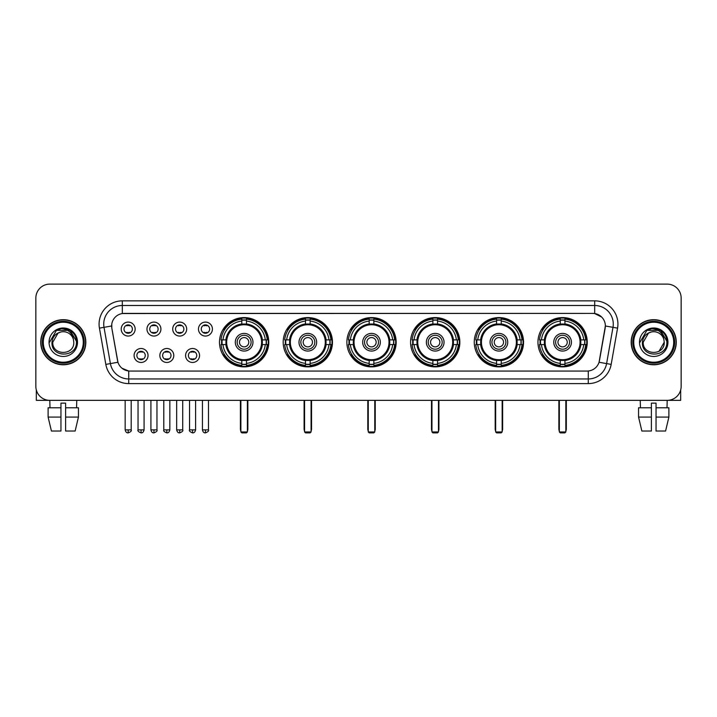 <?xml version="1.0" encoding="UTF-8"?>
<svg xmlns="http://www.w3.org/2000/svg" width="717" height="717" viewBox="0 0 717 717"><rect width="100%" height="100%" fill="white"/><g stroke="black" fill="none" stroke-linecap="round" stroke-linejoin="round"><path stroke-width="1.08" d="M474.26 342.224A24.638 24.638 0 0 0 498.907 366.871A24.638 24.638 0 0 0 523.544 342.224A24.638 24.638 0 0 0 498.907 317.586A24.638 24.638 0 0 0 474.26 342.224M283.188 342.224A24.638 24.638 0 0 0 307.826 366.871A24.638 24.638 0 0 0 332.464 342.224A24.638 24.638 0 0 0 307.826 317.586A24.638 24.638 0 0 0 283.188 342.224M346.876 342.224A24.638 24.638 0 0 0 371.514 366.871A24.638 24.638 0 0 0 396.16 342.224A24.638 24.638 0 0 0 371.514 317.586A24.638 24.638 0 0 0 346.876 342.224M410.572 342.224A24.638 24.638 0 0 0 435.21 366.871A24.638 24.638 0 0 0 459.848 342.224A24.638 24.638 0 0 0 435.21 317.586A24.638 24.638 0 0 0 410.572 342.224M537.956 342.224A24.638 24.638 0 0 0 562.594 366.871A24.638 24.638 0 0 0 587.241 342.224A24.638 24.638 0 0 0 562.594 317.586A24.638 24.638 0 0 0 537.956 342.224M219.492 342.224A24.638 24.638 0 0 0 244.13 366.871A24.638 24.638 0 0 0 268.767 342.224A24.638 24.638 0 0 0 244.13 317.586A24.638 24.638 0 0 0 219.492 342.224M173.792 355.48A6.973 6.973 0 0 1 166.819 362.452A6.973 6.973 0 0 1 159.846 355.48A6.973 6.973 0 0 1 166.819 348.507A6.973 6.973 0 0 1 173.792 355.48M162.634 355.48A4.185 4.185 0 0 0 166.819 359.665A4.185 4.185 0 0 0 171.005 355.48A4.185 4.185 0 0 0 166.819 351.294A4.185 4.185 0 0 0 162.634 355.48M199.55 355.48A6.973 6.973 0 0 1 192.568 362.452A6.973 6.973 0 0 1 185.595 355.48A6.973 6.973 0 0 1 192.568 348.507A6.973 6.973 0 0 1 199.55 355.48M188.392 355.48A4.185 4.185 0 0 0 192.568 359.665A4.185 4.185 0 0 0 196.754 355.48A4.185 4.185 0 0 0 192.568 351.294A4.185 4.185 0 0 0 188.392 355.48M148.034 355.48A6.973 6.973 0 0 1 141.061 362.452A6.973 6.973 0 0 1 134.088 355.48A6.973 6.973 0 0 1 141.061 348.507A6.973 6.973 0 0 1 148.034 355.48M136.875 355.48A4.185 4.185 0 0 0 141.061 359.665A4.185 4.185 0 0 0 145.246 355.48A4.185 4.185 0 0 0 141.061 351.294A4.185 4.185 0 0 0 136.875 355.48M160.913 329.067A6.973 6.973 0 0 1 153.94 336.049A6.973 6.973 0 0 1 146.967 329.067A6.973 6.973 0 0 1 153.94 322.094A6.973 6.973 0 0 1 160.913 329.067M149.754 329.067A4.185 4.185 0 0 0 153.94 333.253A4.185 4.185 0 0 0 158.125 329.067A4.185 4.185 0 0 0 153.94 324.891A4.185 4.185 0 0 0 149.754 329.067M186.671 329.067A6.973 6.973 0 0 1 179.698 336.049A6.973 6.973 0 0 1 172.716 329.067A6.973 6.973 0 0 1 179.698 322.094A6.973 6.973 0 0 1 186.671 329.067M175.513 329.067A4.185 4.185 0 0 0 179.698 333.253A4.185 4.185 0 0 0 183.875 329.067A4.185 4.185 0 0 0 179.698 324.891A4.185 4.185 0 0 0 175.513 329.067M212.42 329.067A6.973 6.973 0 0 1 205.447 336.049A6.973 6.973 0 0 1 198.475 329.067A6.973 6.973 0 0 1 205.447 322.094A6.973 6.973 0 0 1 212.42 329.067M201.262 329.067A4.185 4.185 0 0 0 205.447 333.253A4.185 4.185 0 0 0 209.633 329.067A4.185 4.185 0 0 0 205.447 324.891A4.185 4.185 0 0 0 201.262 329.067M135.155 329.067A6.973 6.973 0 0 1 128.182 336.049A6.973 6.973 0 0 1 121.209 329.067A6.973 6.973 0 0 1 128.182 322.094A6.973 6.973 0 0 1 135.155 329.067M123.996 329.067A4.185 4.185 0 0 0 128.182 333.253A4.185 4.185 0 0 0 132.367 329.067A4.185 4.185 0 0 0 128.182 324.891A4.185 4.185 0 0 0 123.996 329.067M105.829 364.397L99.43 328.135A23.249 23.249 0 0 1 122.32 300.853L594.68 300.853A23.249 23.249 0 0 1 617.57 328.135L611.171 364.397A23.249 23.249 0 0 1 588.281 383.604L128.719 383.604A23.249 23.249 0 0 1 105.829 364.397L110.4 363.591L104.01 327.328A18.597 18.597 0 0 1 122.32 305.496L594.68 305.496A18.597 18.597 0 0 1 612.99 327.328L606.6 363.591A18.597 18.597 0 0 1 588.281 378.952L128.719 378.952A18.597 18.597 0 0 1 110.4 363.591L117.947 362.255L111.825 328.135A12.556 12.556 0 0 1 124.184 313.401L592.816 313.401A12.556 12.556 0 0 1 605.175 328.135L599.439 360.678A12.556 12.556 0 0 1 587.08 371.056L129.92 371.056A12.556 12.556 0 0 1 117.561 360.678L111.825 328.135L111.771 324.093M221.705 344.554A22.55 22.55 0 0 1 221.705 339.903M540.17 344.554A22.55 22.55 0 0 1 540.17 339.903M412.786 344.554A22.55 22.55 0 0 1 412.786 339.903M349.089 344.554A22.55 22.55 0 0 1 349.089 339.903M285.393 344.554A22.55 22.55 0 0 1 285.393 339.903M476.473 344.554A22.55 22.55 0 0 1 476.473 339.903M40.735 342.224A22.55 22.55 0 0 0 63.284 364.774A22.55 22.55 0 0 0 85.825 342.224A22.55 22.55 0 0 0 63.284 319.683A22.55 22.55 0 0 0 40.735 342.224M631.175 342.224A22.55 22.55 0 0 0 653.716 364.774A22.55 22.55 0 0 0 676.265 342.224A22.55 22.55 0 0 0 653.716 319.683A22.55 22.55 0 0 0 631.175 342.224M122.32 300.853L122.32 313.544L592.816 313.401L594.68 313.544L601.688 317.075M587.08 371.056L129.92 371.056M128.719 383.604L128.719 370.994L122.015 368.251M617.57 328.135L605.372 325.984L599.053 362.255L611.171 364.397M681.15 298.057A13.946 13.946 0 0 0 667.204 284.111L49.796 284.111A13.946 13.946 0 0 0 35.85 298.057L35.85 386.391A13.946 13.946 0 0 0 49.796 400.346L667.204 400.346A13.946 13.946 0 0 0 681.15 386.391L681.15 298.057L681.15 386.391M35.85 298.057L35.85 386.391M667.204 284.111L49.796 284.111M50.002 407.785L49.796 400.346L667.204 400.346L666.998 407.785M36.316 389.967L36.316 400.346L90.243 400.346M48.111 407.785L48.111 417.079L51.418 431.025L48.111 417.079L48.111 407.785L60.954 407.785L60.954 403.133L65.606 403.133L65.606 407.785L78.449 407.785L78.449 417.079L75.142 431.025L78.449 417.079L65.606 417.079L65.606 407.785L65.606 431.025L75.142 431.025M76.764 400.346L76.558 407.785M60.954 407.785L60.954 431.025L51.418 431.025M48.111 417.079L60.954 417.079M83.271 342.224A19.995 19.995 0 0 0 63.284 322.238A19.995 19.995 0 0 0 43.289 342.224A19.995 19.995 0 0 0 63.284 362.219A19.995 19.995 0 0 0 83.271 342.224M84.203 342.224A20.918 20.918 0 0 0 63.284 321.306A20.918 20.918 0 0 0 42.357 342.224A20.918 20.918 0 0 0 63.284 363.152A20.918 20.918 0 0 0 84.203 342.224M85.592 342.224A22.317 22.317 0 0 0 63.284 319.916A22.317 22.317 0 0 0 40.968 342.224A22.317 22.317 0 0 0 63.284 364.541A22.317 22.317 0 0 0 85.592 342.224M73.412 339.437L73.788 342.224C74.434 355.784 52.126 355.784 52.771 342.224L58.023 333.127L60.676 332.052C55.469 333.468 52.574 336.856 51.991 342.224C50.871 358.213 76.907 357.801 76.432 342.224C76.513 337.815 74.873 334.167 71.521 331.281C68.474 329.058 65.077 328.18 61.348 328.664C68.223 329.202 72.238 332.796 73.412 339.437L73.788 342.224C74.434 355.784 52.126 355.784 52.771 342.224L58.023 333.127L60.676 332.052L58.023 333.127L52.771 342.224L58.023 333.127L60.676 332.052L58.023 333.127L52.771 342.224L58.023 333.127L60.676 332.052L58.023 333.127L52.771 342.224L58.023 333.127L60.676 332.052A10.504 10.504 0 0 1 73.412 339.437L73.788 342.224C74.434 355.784 52.126 355.784 52.771 342.224C52.126 355.784 74.434 355.784 73.788 342.224C74.434 355.784 52.126 355.784 52.771 342.224C52.126 355.784 74.434 355.784 73.788 342.224C74.434 355.784 52.126 355.784 52.771 342.224M49.052 342.224A14.223 14.223 0 0 0 63.284 356.457A14.223 14.223 0 0 0 77.508 342.224A14.223 14.223 0 0 0 63.284 328.001A14.223 14.223 0 0 0 49.052 342.224M61.348 328.664L56.428 330.358L49.581 342.224L56.428 330.358L70.132 330.358L76.979 342.224L70.132 330.358L56.428 330.358L49.581 342.224L56.428 330.358L70.132 330.358L76.979 342.224L70.132 330.358L56.428 330.358L49.581 342.224L56.428 330.358L70.132 330.358L76.979 342.224M262.207 344.554A18.221 18.221 0 0 0 246.46 324.156L246.46 324.156A18.221 18.221 0 0 0 226.052 344.554A18.221 18.221 0 0 0 262.207 344.554L262.207 344.554A18.221 18.221 0 0 1 246.46 360.301L246.46 363.394A21.295 21.295 0 0 0 265.299 344.554L267.262 344.554A23.249 23.249 0 0 1 246.46 365.356L246.46 363.394M222.171 344.554A22.084 22.084 0 0 1 222.171 339.903M246.46 320.266A22.084 22.084 0 0 0 241.808 320.266M266.088 339.903A22.084 22.084 0 0 1 266.088 344.554M265.299 339.903L267.262 339.903A23.249 23.249 0 0 0 246.46 319.101L246.46 323.932A18.445 18.445 0 0 1 262.431 339.903L265.299 339.903A21.295 21.295 0 0 0 246.46 321.064M222.969 344.554L221.006 344.554A23.249 23.249 0 0 0 241.808 365.356L241.808 360.526A18.445 18.445 0 0 1 225.837 344.554L222.969 344.554A21.295 21.295 0 0 0 241.808 363.394M265.299 344.554L262.431 344.554A18.445 18.445 0 0 1 246.46 360.526L246.46 360.301M226.052 344.554L226.052 344.554A18.221 18.221 0 0 0 241.808 360.301M246.46 364.191A22.084 22.084 0 0 1 241.808 364.191M241.808 321.064L241.808 319.101A23.249 23.249 0 0 0 221.006 339.903L225.837 339.903A18.445 18.445 0 0 1 241.808 323.932L241.808 321.064A21.295 21.295 0 0 0 222.969 339.903M261.615 342.224A17.477 17.477 0 0 1 244.13 359.71A17.477 17.477 0 0 1 226.653 342.224A17.477 17.477 0 0 1 244.13 324.747A17.477 17.477 0 0 1 261.615 342.224M252.967 342.224A8.837 8.837 0 0 0 244.13 333.396A8.837 8.837 0 0 0 235.301 342.224A8.837 8.837 0 0 0 244.13 351.061A8.837 8.837 0 0 0 252.967 342.224M251.102 342.224A6.973 6.973 0 0 0 244.13 335.251A6.973 6.973 0 0 0 237.157 342.224A6.973 6.973 0 0 0 244.13 349.206A6.973 6.973 0 0 0 251.102 342.224M248.781 342.224A4.652 4.652 0 0 1 244.13 346.876A4.652 4.652 0 0 1 239.478 342.224A4.652 4.652 0 0 1 244.13 337.582A4.652 4.652 0 0 1 248.781 342.224A4.652 4.652 0 0 1 244.13 346.876A4.652 4.652 0 0 1 239.478 342.224A4.652 4.652 0 0 1 244.13 337.582A4.652 4.652 0 0 1 248.781 342.224M224.564 329.677L223.471 329.677A24.172 24.172 0 0 1 268.31 342.224A24.172 24.172 0 0 1 223.471 354.781L224.564 354.781M240.876 400.346L240.876 431.957L247.383 431.957L247.383 400.346M240.876 431.957L241.808 432.889L246.46 432.889L247.383 431.957M325.903 344.554A18.221 18.221 0 0 0 310.147 324.156L310.147 324.156A18.221 18.221 0 0 0 289.749 344.554A18.221 18.221 0 0 0 325.903 344.554L325.903 344.554A18.221 18.221 0 0 1 310.147 360.301L310.147 363.394A21.295 21.295 0 0 0 328.986 344.554L330.949 344.554A23.249 23.249 0 0 1 310.147 365.356L310.147 363.394M285.868 344.554A22.084 22.084 0 0 1 285.868 339.903M310.147 320.266A22.084 22.084 0 0 0 305.496 320.266M329.784 339.903A22.084 22.084 0 0 1 329.784 344.554M328.986 339.903L330.949 339.903A23.249 23.249 0 0 0 310.147 319.101L310.147 323.932A18.445 18.445 0 0 1 326.118 339.903L328.986 339.903A21.295 21.295 0 0 0 310.147 321.064M286.657 344.554L284.694 344.554A23.249 23.249 0 0 0 305.496 365.356L305.496 360.526A18.445 18.445 0 0 1 289.534 344.554L286.657 344.554A21.295 21.295 0 0 0 305.496 363.394M328.986 344.554L326.118 344.554A18.445 18.445 0 0 1 310.147 360.526L310.147 360.301M289.749 344.554L289.749 344.554A18.221 18.221 0 0 0 305.496 360.301M310.147 364.191A22.084 22.084 0 0 1 305.496 364.191M305.496 321.064L305.496 319.101A23.249 23.249 0 0 0 284.694 339.903L289.534 339.903A18.445 18.445 0 0 1 305.496 323.932L305.496 321.064A21.295 21.295 0 0 0 286.657 339.903M325.303 342.224A17.477 17.477 0 0 1 307.826 359.71A17.477 17.477 0 0 1 290.34 342.224A17.477 17.477 0 0 1 307.826 324.747A17.477 17.477 0 0 1 325.303 342.224M316.654 342.224A8.837 8.837 0 0 0 307.826 333.396A8.837 8.837 0 0 0 298.989 342.224A8.837 8.837 0 0 0 307.826 351.061A8.837 8.837 0 0 0 316.654 342.224M314.799 342.224A6.973 6.973 0 0 0 307.826 335.251A6.973 6.973 0 0 0 300.853 342.224A6.973 6.973 0 0 0 307.826 349.206A6.973 6.973 0 0 0 314.799 342.224M312.478 342.224A4.652 4.652 0 0 1 307.826 346.876A4.652 4.652 0 0 1 303.174 342.224A4.652 4.652 0 0 1 307.826 337.582A4.652 4.652 0 0 1 312.478 342.224A4.652 4.652 0 0 1 307.826 346.876A4.652 4.652 0 0 1 303.174 342.224A4.652 4.652 0 0 1 307.826 337.582A4.652 4.652 0 0 1 312.478 342.224M288.261 329.677L287.167 329.677A24.172 24.172 0 0 1 331.998 342.224A24.172 24.172 0 0 1 287.167 354.781L288.261 354.781M304.573 400.346L304.573 431.957L311.079 431.957L311.079 400.346M304.573 431.957L305.496 432.889L310.147 432.889L311.079 431.957M389.591 344.554A18.221 18.221 0 0 0 373.844 324.156L373.844 324.156A18.221 18.221 0 0 0 353.445 344.554A18.221 18.221 0 0 0 389.591 344.554L389.591 344.554A18.221 18.221 0 0 1 373.844 360.301L373.844 363.394A21.295 21.295 0 0 0 392.683 344.554L394.646 344.554A23.249 23.249 0 0 1 373.844 365.356L373.844 363.394M349.555 344.554A22.084 22.084 0 0 1 349.555 339.903M373.844 320.266A22.084 22.084 0 0 0 369.192 320.266M393.481 339.903A22.084 22.084 0 0 1 393.481 344.554M392.683 339.903L394.646 339.903A23.249 23.249 0 0 0 373.844 319.101L373.844 323.932A18.445 18.445 0 0 1 389.815 339.903L392.683 339.903A21.295 21.295 0 0 0 373.844 321.064M350.353 344.554L348.39 344.554A23.249 23.249 0 0 0 369.192 365.356L369.192 360.526A18.445 18.445 0 0 1 353.221 344.554L350.353 344.554A21.295 21.295 0 0 0 369.192 363.394M392.683 344.554L389.815 344.554A18.445 18.445 0 0 1 373.844 360.526L373.844 360.301M353.445 344.554L353.445 344.554A18.221 18.221 0 0 0 369.192 360.301M373.844 364.191A22.084 22.084 0 0 1 369.192 364.191M369.192 321.064L369.192 319.101A23.249 23.249 0 0 0 348.39 339.903L353.221 339.903A18.445 18.445 0 0 1 369.192 323.932L369.192 321.064A21.295 21.295 0 0 0 350.353 339.903M388.999 342.224A17.477 17.477 0 0 1 371.514 359.71A17.477 17.477 0 0 1 354.037 342.224A17.477 17.477 0 0 1 371.514 324.747A17.477 17.477 0 0 1 388.999 342.224M380.351 342.224A8.837 8.837 0 0 0 371.514 333.396A8.837 8.837 0 0 0 362.685 342.224A8.837 8.837 0 0 0 371.514 351.061A8.837 8.837 0 0 0 380.351 342.224M378.495 342.224A6.973 6.973 0 0 0 371.514 335.251A6.973 6.973 0 0 0 364.541 342.224A6.973 6.973 0 0 0 371.514 349.206A6.973 6.973 0 0 0 378.495 342.224M376.165 342.224A4.652 4.652 0 0 1 371.514 346.876A4.652 4.652 0 0 1 366.871 342.224A4.652 4.652 0 0 1 371.514 337.582A4.652 4.652 0 0 1 376.165 342.224A4.652 4.652 0 0 1 371.514 346.876A4.652 4.652 0 0 1 366.871 342.224A4.652 4.652 0 0 1 371.514 337.582A4.652 4.652 0 0 1 376.165 342.224M351.948 329.677L350.855 329.677A24.172 24.172 0 0 1 395.694 342.224A24.172 24.172 0 0 1 350.855 354.781L351.948 354.781M368.26 400.346L368.26 431.957L374.776 431.957L374.776 400.346M368.26 431.957L369.192 432.889L373.844 432.889L374.776 431.957M453.287 344.554A18.221 18.221 0 0 0 437.531 324.156L437.531 324.156A18.221 18.221 0 0 0 417.133 344.554A18.221 18.221 0 0 0 453.287 344.554L453.287 344.554A18.221 18.221 0 0 1 437.531 360.301L437.531 363.394A21.295 21.295 0 0 0 456.379 344.554L458.342 344.554A23.249 23.249 0 0 1 437.531 365.356L437.531 363.394M413.252 344.554A22.084 22.084 0 0 1 413.252 339.903M437.531 320.266A22.084 22.084 0 0 0 432.889 320.266M457.168 339.903A22.084 22.084 0 0 1 457.168 344.554M456.379 339.903L458.342 339.903A23.249 23.249 0 0 0 437.531 319.101L437.531 323.932A18.445 18.445 0 0 1 453.502 339.903L456.379 339.903A21.295 21.295 0 0 0 437.531 321.064M414.041 344.554L412.078 344.554A23.249 23.249 0 0 0 432.889 365.356L432.889 360.526A18.445 18.445 0 0 1 416.918 344.554L414.041 344.554A21.295 21.295 0 0 0 432.889 363.394M456.379 344.554L453.502 344.554A18.445 18.445 0 0 1 437.531 360.526L437.531 360.301M417.133 344.554L417.133 344.554A18.221 18.221 0 0 0 432.889 360.301M437.531 364.191A22.084 22.084 0 0 1 432.889 364.191M432.889 321.064L432.889 319.101A23.249 23.249 0 0 0 412.078 339.903L416.918 339.903A18.445 18.445 0 0 1 432.889 323.932L432.889 321.064A21.295 21.295 0 0 0 414.041 339.903M452.696 342.224A17.477 17.477 0 0 1 435.21 359.71A17.477 17.477 0 0 1 417.733 342.224A17.477 17.477 0 0 1 435.21 324.747A17.477 17.477 0 0 1 452.696 342.224M444.047 342.224A8.837 8.837 0 0 0 435.21 333.396A8.837 8.837 0 0 0 426.373 342.224A8.837 8.837 0 0 0 435.21 351.061A8.837 8.837 0 0 0 444.047 342.224M442.183 342.224A6.973 6.973 0 0 0 435.21 335.251A6.973 6.973 0 0 0 428.237 342.224A6.973 6.973 0 0 0 435.21 349.206A6.973 6.973 0 0 0 442.183 342.224M439.862 342.224A4.652 4.652 0 0 1 435.21 346.876A4.652 4.652 0 0 1 430.558 342.224A4.652 4.652 0 0 1 435.21 337.582A4.652 4.652 0 0 1 439.862 342.224A4.652 4.652 0 0 1 435.21 346.876A4.652 4.652 0 0 1 430.558 342.224A4.652 4.652 0 0 1 435.21 337.582A4.652 4.652 0 0 1 439.862 342.224M415.645 329.677L414.551 329.677A24.172 24.172 0 0 1 459.382 342.224A24.172 24.172 0 0 1 414.551 354.781L415.645 354.781M431.957 400.346L431.957 431.957L438.463 431.957L438.463 400.346M431.957 431.957L432.889 432.889L437.531 432.889L438.463 431.957M516.984 344.554A18.221 18.221 0 0 0 501.228 324.156L501.228 324.156A18.221 18.221 0 0 0 480.829 344.554A18.221 18.221 0 0 0 516.984 344.554L516.984 344.554A18.221 18.221 0 0 1 501.228 360.301L501.228 363.394A21.295 21.295 0 0 0 520.067 344.554L522.03 344.554A23.249 23.249 0 0 1 501.228 365.356L501.228 363.394M476.939 344.554A22.084 22.084 0 0 1 476.939 339.903M501.228 320.266A22.084 22.084 0 0 0 496.576 320.266M520.865 339.903A22.084 22.084 0 0 1 520.865 344.554M520.067 339.903L522.03 339.903A23.249 23.249 0 0 0 501.228 319.101L501.228 323.932A18.445 18.445 0 0 1 517.199 339.903L520.067 339.903A21.295 21.295 0 0 0 501.228 321.064M477.737 344.554L475.774 344.554A23.249 23.249 0 0 0 496.576 365.356L496.576 360.526A18.445 18.445 0 0 1 480.605 344.554L477.737 344.554A21.295 21.295 0 0 0 496.576 363.394M520.067 344.554L517.199 344.554A18.445 18.445 0 0 1 501.228 360.526L501.228 360.301M480.829 344.554L480.829 344.554A18.221 18.221 0 0 0 496.576 360.301M501.228 364.191A22.084 22.084 0 0 1 496.576 364.191M496.576 321.064L496.576 319.101A23.249 23.249 0 0 0 475.774 339.903L480.605 339.903A18.445 18.445 0 0 1 496.576 323.932L496.576 321.064A21.295 21.295 0 0 0 477.737 339.903M516.383 342.224A17.477 17.477 0 0 1 498.907 359.71A17.477 17.477 0 0 1 481.421 342.224A17.477 17.477 0 0 1 498.907 324.747A17.477 17.477 0 0 1 516.383 342.224M507.735 342.224A8.837 8.837 0 0 0 498.907 333.396A8.837 8.837 0 0 0 490.069 342.224A8.837 8.837 0 0 0 498.907 351.061A8.837 8.837 0 0 0 507.735 342.224M505.879 342.224A6.973 6.973 0 0 0 498.907 335.251A6.973 6.973 0 0 0 491.934 342.224A6.973 6.973 0 0 0 498.907 349.206A6.973 6.973 0 0 0 505.879 342.224M503.549 342.224A4.652 4.652 0 0 1 498.907 346.876A4.652 4.652 0 0 1 494.255 342.224A4.652 4.652 0 0 1 498.907 337.582A4.652 4.652 0 0 1 503.549 342.224A4.652 4.652 0 0 1 498.907 346.876A4.652 4.652 0 0 1 494.255 342.224A4.652 4.652 0 0 1 498.907 337.582A4.652 4.652 0 0 1 503.549 342.224M479.341 329.677L478.239 329.677A24.172 24.172 0 0 1 523.078 342.224A24.172 24.172 0 0 1 478.239 354.781L479.341 354.781M495.653 400.346L495.653 431.957L502.16 431.957L502.16 400.346M495.653 431.957L496.576 432.889L501.228 432.889L502.16 431.957M580.671 344.554A18.221 18.221 0 0 0 564.924 324.156L564.924 324.156A18.221 18.221 0 0 0 544.526 344.554A18.221 18.221 0 0 0 580.671 344.554L580.671 344.554A18.221 18.221 0 0 1 564.924 360.301L564.924 363.394A21.295 21.295 0 0 0 583.763 344.554L585.726 344.554A23.249 23.249 0 0 1 564.924 365.356L564.924 363.394M540.636 344.554A22.084 22.084 0 0 1 540.636 339.903M564.924 320.266A22.084 22.084 0 0 0 560.273 320.266M584.561 339.903A22.084 22.084 0 0 1 584.561 344.554M583.763 339.903L585.726 339.903A23.249 23.249 0 0 0 564.924 319.101L564.924 323.932A18.445 18.445 0 0 1 580.895 339.903L583.763 339.903A21.295 21.295 0 0 0 564.924 321.064M541.434 344.554L539.471 344.554A23.249 23.249 0 0 0 560.273 365.356L560.273 360.526A18.445 18.445 0 0 1 544.302 344.554L541.434 344.554A21.295 21.295 0 0 0 560.273 363.394M583.763 344.554L580.895 344.554A18.445 18.445 0 0 1 564.924 360.526L564.924 360.301M544.526 344.554L544.526 344.554A18.221 18.221 0 0 0 560.273 360.301M564.924 364.191A22.084 22.084 0 0 1 560.273 364.191M560.273 321.064L560.273 319.101A23.249 23.249 0 0 0 539.471 339.903L544.302 339.903A18.445 18.445 0 0 1 560.273 323.932L560.273 321.064A21.295 21.295 0 0 0 541.434 339.903M580.08 342.224A17.477 17.477 0 0 1 562.594 359.71A17.477 17.477 0 0 1 545.117 342.224A17.477 17.477 0 0 1 562.594 324.747A17.477 17.477 0 0 1 580.08 342.224M571.431 342.224A8.837 8.837 0 0 0 562.594 333.396A8.837 8.837 0 0 0 553.766 342.224A8.837 8.837 0 0 0 562.594 351.061A8.837 8.837 0 0 0 571.431 342.224M569.567 342.224A6.973 6.973 0 0 0 562.594 335.251A6.973 6.973 0 0 0 555.621 342.224A6.973 6.973 0 0 0 562.594 349.206A6.973 6.973 0 0 0 569.567 342.224M567.246 342.224A4.652 4.652 0 0 1 562.594 346.876A4.652 4.652 0 0 1 557.951 342.224A4.652 4.652 0 0 1 562.594 337.582A4.652 4.652 0 0 1 567.246 342.224A4.652 4.652 0 0 1 562.594 346.876A4.652 4.652 0 0 1 557.951 342.224A4.652 4.652 0 0 1 562.594 337.582A4.652 4.652 0 0 1 567.246 342.224M543.029 329.677L541.935 329.677A24.172 24.172 0 0 1 586.775 342.224A24.172 24.172 0 0 1 541.935 354.781L543.029 354.781M559.341 400.346L559.341 431.957L565.847 431.957L565.847 400.346M559.341 431.957L560.273 432.889L564.924 432.889L565.847 431.957M126.784 333.02L126.784 332.356A3.567 3.567 0 0 0 129.58 332.356L129.58 333.02M129.58 325.124L129.58 325.787A3.567 3.567 0 0 0 126.784 325.787L126.784 325.124M152.542 333.02L152.542 332.356A3.567 3.567 0 0 0 155.329 332.356L155.329 333.02M155.329 325.124L155.329 325.787A3.567 3.567 0 0 0 152.542 325.787L152.542 325.124M178.3 333.02L178.3 332.356A3.567 3.567 0 0 0 181.087 332.356L181.087 333.02M181.087 325.124L181.087 325.787A3.567 3.567 0 0 0 178.3 325.787L178.3 325.124M204.058 333.02L204.058 332.356A3.567 3.567 0 0 0 206.846 332.356L206.846 333.02M206.846 325.124L206.846 325.787A3.567 3.567 0 0 0 204.058 325.787L204.058 325.124M139.663 359.423L139.663 358.76A3.567 3.567 0 0 0 142.459 358.76L142.459 359.423M142.459 351.536L142.459 352.199A3.567 3.567 0 0 0 139.663 352.199L139.663 351.536M165.421 359.423L165.421 358.76A3.567 3.567 0 0 0 168.208 358.76L168.208 359.423M168.208 351.536L168.208 352.199A3.567 3.567 0 0 0 165.421 352.199L165.421 351.536M191.179 359.423L191.179 358.76A3.567 3.567 0 0 0 193.966 358.76L193.966 359.423M193.966 351.536L193.966 352.199A3.567 3.567 0 0 0 191.179 352.199L191.179 351.536M680.684 389.967L680.684 400.346L626.757 400.346M651.394 407.785L651.394 417.079L638.551 417.079L641.858 431.025L638.551 417.079L638.551 407.785L651.394 407.785L651.394 403.133L656.046 403.133L656.046 407.785L668.889 407.785L668.889 417.079L665.582 431.025L668.889 417.079L656.046 417.079L656.046 407.785M651.394 417.079L651.394 431.025L641.858 431.025M665.582 431.025L656.046 431.025L656.046 417.079M640.236 400.346L640.442 407.785M673.711 342.224A19.995 19.995 0 0 0 653.716 322.238A19.995 19.995 0 0 0 633.729 342.224A19.995 19.995 0 0 0 653.716 362.219A19.995 19.995 0 0 0 673.711 342.224M674.643 342.224A20.918 20.918 0 0 0 653.716 321.306A20.918 20.918 0 0 0 632.797 342.224A20.918 20.918 0 0 0 653.716 363.152A20.918 20.918 0 0 0 674.643 342.224M676.032 342.224A22.317 22.317 0 0 0 653.716 319.916A22.317 22.317 0 0 0 631.408 342.224A22.317 22.317 0 0 0 653.716 364.541A22.317 22.317 0 0 0 676.032 342.224M663.852 339.437L664.229 342.224L663.852 339.437L664.229 342.224L663.852 339.437L664.229 342.224L663.852 339.437L664.229 342.224L663.852 339.437L664.229 342.224L658.977 351.33L664.229 342.224C664.874 355.784 642.566 355.784 643.212 342.224L648.464 333.127L651.117 332.052C645.909 333.468 643.015 336.856 642.432 342.224C641.312 358.213 667.348 357.801 666.873 342.224C666.953 337.815 665.313 334.167 661.961 331.281C658.914 329.058 655.517 328.18 651.789 328.664C658.663 329.202 662.678 332.796 663.852 339.437L664.229 342.224L658.977 351.33L664.229 342.224C664.874 355.784 642.566 355.784 643.212 342.224L648.464 333.127L651.117 332.052L648.464 333.127L643.212 342.224L648.464 333.127L651.117 332.052L648.464 333.127L643.212 342.224L648.464 333.127L651.117 332.052L648.464 333.127L643.212 342.224L648.464 333.127L651.117 332.052L648.464 333.127L643.212 342.224L648.464 333.127L651.117 332.052A10.504 10.504 0 0 1 663.852 339.437L664.229 342.224C664.874 355.784 642.566 355.784 643.212 342.224C642.566 355.784 664.874 355.784 664.229 342.224C664.874 355.784 642.566 355.784 643.212 342.224M639.492 342.224A14.223 14.223 0 0 0 653.716 356.457A14.223 14.223 0 0 0 667.948 342.224A14.223 14.223 0 0 0 653.716 328.001A14.223 14.223 0 0 0 639.492 342.224M640.021 342.224L646.868 330.358L660.572 330.358L667.419 342.224L660.572 330.358L646.868 330.358L640.021 342.224L646.868 330.358L660.572 330.358L667.419 342.224L660.572 330.358L646.868 330.358L640.021 342.224L646.868 330.358L660.572 330.358L667.419 342.224L660.572 330.358L646.868 330.358L640.021 342.224L646.868 330.358L660.572 330.358L667.419 342.224L660.572 330.358L646.868 330.358L640.021 342.224L646.868 330.358L651.789 328.664L646.868 330.358L640.021 342.224L646.868 330.358L651.789 328.664L646.868 330.358L640.021 342.224L646.868 330.358L660.572 330.358L667.419 342.224L660.572 330.358M594.68 300.853L594.68 313.544M99.43 328.135L104.01 327.328A18.597 18.597 0 0 1 103.723 324.093M104.01 327.328L111.628 325.984M588.281 370.994L588.281 383.604M240.41 400.346L240.41 429.169L240.876 429.169M244.13 346.876A4.652 4.652 0 0 1 239.478 342.224A4.652 4.652 0 0 1 244.13 337.582M247.383 429.169L247.849 429.169L247.849 400.346M241.808 364.397A22.29 22.29 0 0 0 246.46 364.397M266.303 344.554A22.29 22.29 0 0 0 266.303 339.903M246.46 320.06A22.29 22.29 0 0 0 241.808 320.06M304.107 400.346L304.107 429.169L304.573 429.169M307.826 346.876A4.652 4.652 0 0 1 303.174 342.224A4.652 4.652 0 0 1 307.826 337.582M311.079 429.169L311.545 429.169L311.545 400.346M305.496 364.397A22.29 22.29 0 0 0 310.147 364.397M329.99 344.554A22.29 22.29 0 0 0 329.99 339.903M310.147 320.06A22.29 22.29 0 0 0 305.496 320.06M367.794 400.346L367.794 429.169L368.26 429.169M371.514 346.876A4.652 4.652 0 0 1 366.871 342.224A4.652 4.652 0 0 1 371.514 337.582M374.776 429.169L375.233 429.169L375.233 400.346M369.192 364.397A22.29 22.29 0 0 0 373.844 364.397M393.687 344.554A22.29 22.29 0 0 0 393.687 339.903M373.844 320.06A22.29 22.29 0 0 0 369.192 320.06M431.491 400.346L431.491 429.169L431.957 429.169M435.21 346.876A4.652 4.652 0 0 1 430.558 342.224A4.652 4.652 0 0 1 435.21 337.582M438.463 429.169L438.929 429.169L438.929 400.346M432.889 364.397A22.29 22.29 0 0 0 437.531 364.397M457.383 344.554A22.29 22.29 0 0 0 457.383 339.903M437.531 320.06A22.29 22.29 0 0 0 432.889 320.06M495.187 400.346L495.187 429.169L495.653 429.169M498.907 346.876A4.652 4.652 0 0 1 494.255 342.224M502.16 429.169L502.626 429.169L502.626 400.346M496.576 364.397A22.29 22.29 0 0 0 501.228 364.397M521.071 344.554A22.29 22.29 0 0 0 521.071 339.903M501.228 320.06A22.29 22.29 0 0 0 496.576 320.06M558.875 400.346L558.875 429.169L559.341 429.169M562.594 346.876A4.652 4.652 0 0 1 557.951 342.224A4.652 4.652 0 0 1 562.594 337.582M565.847 429.169L566.313 429.169L566.313 400.346M560.273 364.397A22.29 22.29 0 0 0 564.924 364.397M584.767 344.554A22.29 22.29 0 0 0 584.767 339.903M564.924 320.06A22.29 22.29 0 0 0 560.273 320.06M128.182 429.868L125.161 429.868C125.69 432.019 126.694 433.023 128.182 432.889L128.182 429.868L131.202 429.868L131.202 400.346M153.94 429.868L150.92 429.868C151.439 432.019 152.452 433.023 153.94 432.889L153.94 429.868L156.96 429.868L156.96 400.346M179.698 429.868L176.669 429.868C177.198 432.019 178.21 433.023 179.698 432.889L179.698 429.868L182.718 429.868L182.718 400.346M205.447 429.868L202.427 429.868C202.956 432.019 203.96 433.023 205.447 432.889L205.447 429.868L208.477 429.868L208.477 400.346M141.061 429.868L138.04 429.868C137.422 430.827 138.435 431.84 141.061 432.889L141.061 429.868L144.081 429.868L144.081 400.346M166.819 429.868L163.799 429.868C163.18 430.827 164.184 431.84 166.819 432.889L166.819 429.868L169.839 429.868L169.839 400.346M192.568 429.868L189.548 429.868C188.938 430.827 189.942 431.84 192.568 432.889L192.568 429.868L195.598 429.868L195.598 400.346M240.41 429.169A3.719 3.719 0 0 0 240.876 430.971M247.383 430.971A3.719 3.719 0 0 0 247.849 429.169M304.107 429.169A3.719 3.719 0 0 0 304.573 430.971M311.079 430.971A3.719 3.719 0 0 0 311.545 429.169M367.794 429.169A3.719 3.719 0 0 0 368.26 430.971M374.776 430.971A3.719 3.719 0 0 0 375.233 429.169M431.491 429.169A3.719 3.719 0 0 0 431.957 430.971M438.463 430.971A3.719 3.719 0 0 0 438.929 429.169M495.187 429.169A3.719 3.719 0 0 0 495.653 430.971M502.16 430.971A3.719 3.719 0 0 0 502.626 429.169M558.875 429.169A3.719 3.719 0 0 0 559.341 430.971M565.847 430.971A3.719 3.719 0 0 0 566.313 429.169M125.161 429.868L125.161 400.346M131.202 429.868C131.82 430.827 130.808 431.84 128.182 432.889M150.92 429.868L150.92 400.346M156.96 429.868C157.57 430.827 156.566 431.84 153.94 432.889M176.669 429.868L176.669 400.346M182.718 429.868C183.328 430.827 182.324 431.84 179.698 432.889M202.427 429.868L202.427 400.346M208.477 429.868C209.086 430.827 208.082 431.84 205.447 432.889M138.04 429.868L138.04 400.346M144.081 429.868C143.552 432.019 142.549 433.023 141.061 432.889M163.799 429.868L163.799 400.346M169.839 429.868C169.311 432.019 168.307 433.023 166.819 432.889M189.548 429.868L189.548 400.346M195.598 429.868C195.069 432.019 194.056 433.023 192.568 432.889"/></g></svg>
